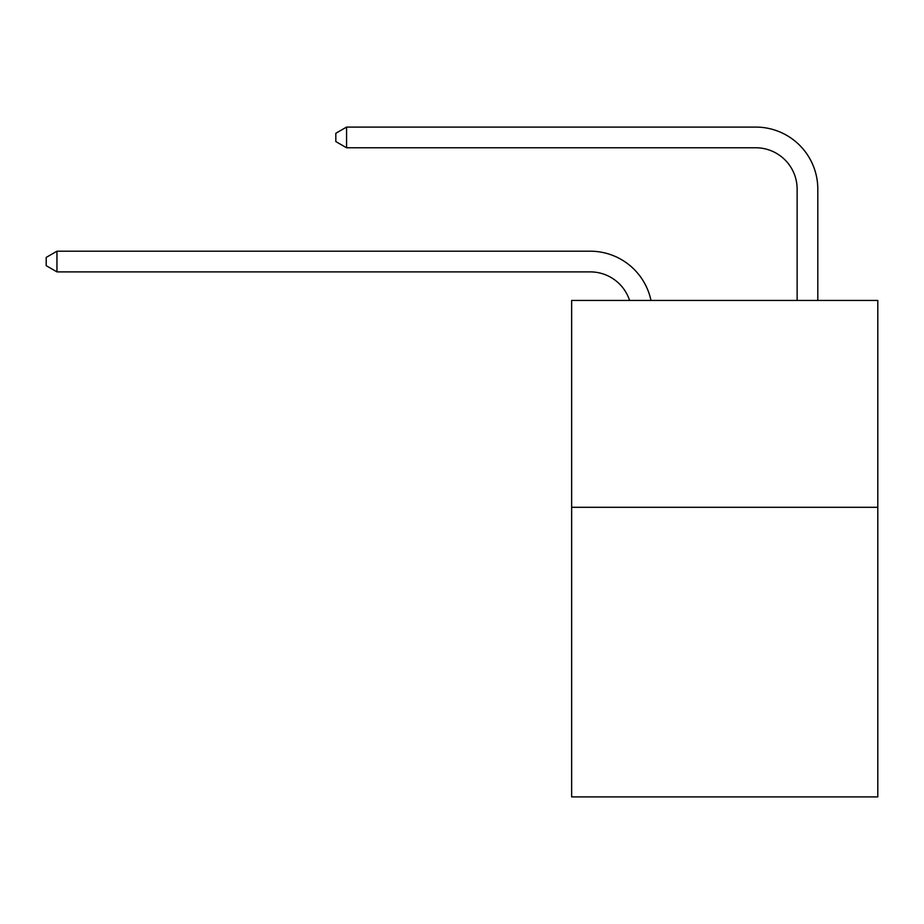 <?xml version="1.0" encoding="UTF-8"?>
<svg xmlns="http://www.w3.org/2000/svg" width="924" height="924" viewBox="0 0 924 924"><rect width="100%" height="100%" fill="white"/><g stroke="black" fill="none" stroke-linecap="round" stroke-linejoin="round"><path stroke-width="1.39" d="M877.8 507.299L877.8 796.915L571.644 796.915L571.644 300.439L877.8 300.439L877.8 507.299L571.644 507.299M590.251 271.887A41.372 41.372 -28.1 0 1 629.591 300.439A41.372 41.372 -29.2 0 0 590.251 271.887L56.953 271.887L46.2 265.685L46.2 257.415L56.953 251.201L590.251 251.201A62.058 62.058 151.9 0 1 650.981 300.439M797.123 300.439L797.123 189.143A41.372 41.372 13.6 0 0 755.751 147.771L346.569 147.771L335.816 141.568L335.816 133.287L346.569 127.085L755.751 127.085A62.058 62.058 32.6 0 1 817.809 189.143L817.809 300.439M797.123 189.143A41.372 41.372 -147.4 0 0 755.751 147.771A41.372 41.372 -147.4 0 1 797.123 189.143A41.372 41.372 -147.4 0 0 755.751 147.771A41.372 41.372 -147.4 0 1 797.123 189.143A41.372 41.372 -147.4 0 0 755.751 147.771A41.372 41.372 -147.4 0 1 797.123 189.143A41.372 41.372 -147.4 0 0 755.751 147.771A41.372 41.372 -147.4 0 1 797.123 189.143A41.372 41.372 -147.4 0 0 755.751 147.771A41.372 41.372 -147.4 0 1 797.123 189.143A41.372 41.372 -147.4 0 0 755.751 147.771A41.372 41.372 -147.4 0 1 797.123 189.143A41.372 41.372 -147.4 0 0 755.751 147.771A41.372 41.372 -147.4 0 1 797.123 189.143A41.372 41.372 -147.4 0 0 755.751 147.771A41.372 41.372 -147.4 0 1 797.123 189.143A41.372 41.372 -147.4 0 0 755.751 147.771A41.372 41.372 -147.4 0 1 797.123 189.143A41.372 41.372 -147.4 0 0 755.751 147.771A41.372 41.372 -147.4 0 1 797.123 189.143A41.372 41.372 -147.4 0 0 755.751 147.771A41.372 41.372 -147.4 0 1 797.123 189.143A41.372 41.372 -147.4 0 0 755.751 147.771A41.372 41.372 -147.4 0 1 797.123 189.143A41.372 41.372 -147.4 0 0 755.751 147.771A41.372 41.372 -147.4 0 1 797.123 189.143A41.372 41.372 -147.4 0 0 755.751 147.771A41.372 41.372 -147.4 0 1 797.123 189.143A41.372 41.372 -147.4 0 0 755.751 147.771A41.372 41.372 -147.4 0 1 797.123 189.143A41.372 41.372 -147.4 0 0 755.751 147.771A41.372 41.372 -147.4 0 1 797.123 189.143A41.372 41.372 -147.4 0 0 755.751 147.771A41.372 41.372 -147.4 0 1 797.123 189.143A41.372 41.372 -147.4 0 0 755.751 147.771A41.372 41.372 -147.4 0 1 797.123 189.143A41.372 41.372 -147.4 0 0 755.751 147.771A41.372 41.372 -147.4 0 1 797.123 189.143A41.372 41.372 -147.4 0 0 755.751 147.771A41.372 41.372 -147.4 0 1 797.123 189.143A41.372 41.372 -147.4 0 0 755.751 147.771A41.372 41.372 -147.4 0 1 797.123 189.143A41.372 41.372 -147.4 0 0 755.751 147.771A41.372 41.372 -147.4 0 1 797.123 189.143A41.372 41.372 -147.4 0 0 755.751 147.771A41.372 41.372 -147.4 0 1 797.123 189.143A41.372 41.372 -147.4 0 0 755.751 147.771A41.372 41.372 -147.4 0 1 797.123 189.143A41.372 41.372 -147.4 0 0 755.751 147.771A41.372 41.372 -147.4 0 1 797.123 189.143A41.372 41.372 -147.4 0 0 755.751 147.771A41.372 41.372 -147.4 0 1 797.123 189.143A41.372 41.372 -147.4 0 0 755.751 147.771A41.372 41.372 -147.4 0 1 797.123 189.143A41.372 41.372 -147.4 0 0 755.751 147.771A41.372 41.372 -147.4 0 1 797.123 189.143A41.372 41.372 -147.4 0 0 755.751 147.771A41.372 41.372 -147.4 0 1 797.123 189.143A41.372 41.372 -147.4 0 0 755.751 147.771A41.372 41.372 -147.4 0 1 797.123 189.143A41.372 41.372 -147.4 0 0 755.751 147.771A41.372 41.372 -147.4 0 1 797.123 189.143A41.372 41.372 -147.4 0 0 755.751 147.771A41.372 41.372 -147.4 0 1 797.123 189.143A41.372 41.372 -147.4 0 0 755.751 147.771A41.372 41.372 -147.4 0 1 797.123 189.143A41.372 41.372 -147.4 0 0 755.751 147.771A41.372 41.372 -147.4 0 1 797.123 189.143A41.372 41.372 -147.4 0 0 755.751 147.771A41.372 41.372 -147.4 0 1 797.123 189.143A41.372 41.372 -147.4 0 0 755.751 147.771M56.953 251.201L56.953 271.887M346.569 127.085L346.569 147.771"/></g></svg>
